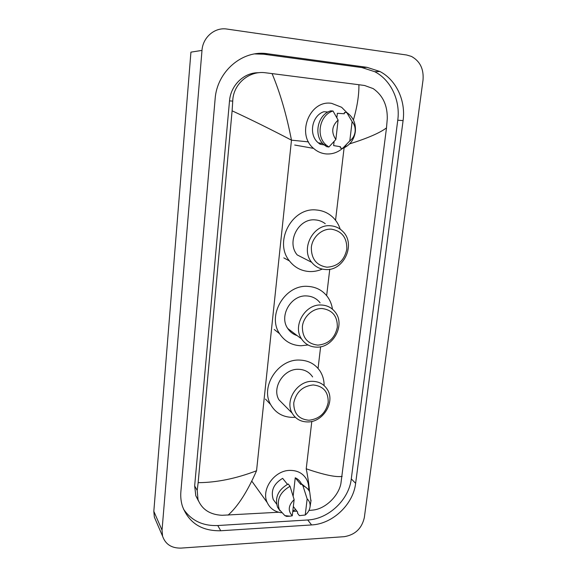 <?xml version="1.0" encoding="UTF-8"?>
<svg xmlns="http://www.w3.org/2000/svg" width="577" height="577" viewBox="0 0 577 577"><rect width="100%" height="100%" fill="white"/><g stroke="black" fill="none" stroke-linecap="round" stroke-linejoin="round"><path stroke-width="0.87" d="M156.035 521.017L154.347 517.1L153.821 511.316L190.929 52.139L201.993 50.401C202.808 37.238 214.853 27.011 226.977 29.066L406.72 55.017L411.408 56.402C420.034 61.148 423.907 69.031 423.02 80.052L364.332 517.569C361.837 528.482 355.143 534.85 344.253 536.675L181.041 548.1C171.571 548.287 165.419 544.306 162.57 536.156L162.036 530.155L201.993 50.401M366.986 67.329L267.562 53.762C242.484 49.644 216.902 71.505 215.113 99.049L180.882 491.546C180.45 496.71 180.969 501.644 182.455 506.346C188.953 523 201.712 531.136 220.731 530.753L311.602 524.94C332.684 523.959 353.268 504.37 355.634 483.338L403.085 120.615C405.883 100.809 396.363 80.008 379.911 71.505L366.986 67.329L361.967 67.581L263.631 54.202L254.76 53.921M183.399 508.957C191.239 520.555 202.693 526.08 217.767 525.532L307.721 519.978C328.601 519.055 348.97 499.704 351.285 478.881L397.762 120.204C400.503 100.636 391.04 80.095 374.754 71.699L361.967 67.581M258.734 72.745C244.179 72.248 230.656 85.223 229.516 100.91L194.658 485.913L195.805 495.737L198.524 501.067M353.405 120.002C357.228 106.745 359.06 94.989 358.908 84.732L364.585 85.49L373.189 88.606C382.861 95.385 387.556 105.454 387.268 118.819L386.496 127.899L340.884 483.692C338.519 495.809 325.745 508.69 313.217 510.039L308.947 510.486M296.931 511.186L292.763 511.431M278.669 512.239L222.102 515.29C210.078 514.713 202.051 509.527 198.019 499.725L197.204 490.414L198.142 482.668C216.577 482.567 236.043 478.593 256.549 470.76C247.41 491.582 237.919 506.382 228.074 515.16M358.908 84.732L272.07 73.596C280.112 92.746 286.581 114.938 291.479 140.168C271.255 129.58 251.464 119.792 232.105 110.82L198.142 482.668M232.105 110.82L232.74 101.083C233.058 84.069 249.192 70.358 265.535 72.781L272.07 73.596M309.524 491.525C309.034 484.86 307.93 477.28 306.221 468.791C323.913 474.864 335.893 477.395 342.168 476.386M386.496 127.899C379.861 132.905 367.563 138.235 349.604 143.889M342.55 148.383C337.603 152.552 332.049 154.391 325.904 153.908C321.274 153.424 317.162 151.585 313.563 148.383C296.015 134.189 309.813 99.532 331.66 103.362L341.634 107.286L346.943 112.681M336.86 117.665L337.365 113.28L344.296 113.77L344.447 112.443L346.82 112.602L348.003 113.417C353.557 117.946 355.995 124.048 355.331 131.707C354.213 139.057 350.592 144.358 344.469 147.618L342.608 148.397L340.286 148.015L340.437 146.702L333.629 145.613L334.105 141.509M352.1 121.632C354.494 124.459 355.497 127.827 355.107 131.736C354.559 135.631 352.792 138.689 349.806 140.918L352.1 121.632L346.82 112.602M349.806 140.918L342.608 148.397M328.032 112.017L323.841 111.729C311.753 115.616 308.378 134.917 318.273 142.829L320.185 144.264L324.231 144.921M320.307 143.154L320.185 144.264M335.864 139.475C331.061 132.436 331.811 125.966 338.115 120.066L335.864 139.475L328.883 147.027L326.33 145.159C315.424 136.374 319.528 114.888 333.008 111.008L330.708 110.856C317.307 114.715 313.232 136.064 324.086 144.791L326.632 146.652L328.883 147.027M338.115 120.066L333.008 111.008M317.848 345.133C307.447 343.856 302.29 337.653 302.384 326.532C303.43 316.643 312.77 308.154 322.146 308.522C332.525 310.029 337.588 316.283 337.321 327.282C334.92 338.18 328.428 344.13 317.848 345.133M316.47 347.138C310.087 346.907 305.11 344.18 301.555 338.937C292.272 325.94 305.233 303.726 321.396 305.009C327.159 305.305 331.768 307.678 335.223 312.128C345.645 324.829 333.138 348.097 316.47 347.138M320.091 302.831C316.744 298.547 312.287 296.246 306.726 295.936C291.133 294.652 278.727 315.936 287.728 328.472C290.058 331.999 293.217 334.393 297.205 335.648M308.024 344.974L301.086 345.753C291.847 345.414 284.685 341.404 279.593 333.722C266.776 315.244 285.117 284.396 307.808 286.38C315.763 286.848 322.175 290.101 327.036 296.145C329.95 299.932 331.753 304.281 332.46 309.193M326.993 267.194C316.434 265.507 311.219 258.871 311.342 247.273C312.424 237.003 321.937 228.478 331.45 229.177C341.988 231.103 347.102 237.796 346.806 249.25C344.339 260.523 337.733 266.509 326.993 267.194M325.551 269.524C319.918 269.17 315.309 266.776 311.71 262.333C300.184 249.026 313.246 223.739 330.664 225.787C335.605 226.184 339.766 228.175 343.142 231.781C356.052 244.612 343.567 271.24 325.551 269.524M325.248 223.71C322.341 221.46 319.038 220.19 315.338 219.909C298.54 217.904 286.062 242.116 297.22 254.926L311.71 262.333M322.276 269.084C318.136 270.901 313.874 271.724 309.488 271.543C301.295 271.031 294.616 267.497 289.452 260.934C273.548 242.008 292.034 206.963 316.456 209.999C323.214 210.576 328.955 213.274 333.665 218.092C336.658 221.236 338.836 224.929 340.206 229.177M309.041 420.244C298.785 419.342 293.693 413.55 293.758 402.869C296.109 392.108 302.586 386.136 313.181 384.953C323.416 386.071 328.421 391.913 328.19 402.479C325.854 413.024 319.47 418.945 309.041 420.244M307.714 421.938C300.761 421.874 295.575 418.938 292.15 413.139C284.555 400.633 297.285 380.683 312.467 381.325C318.872 381.484 323.762 384.102 327.137 389.179C335.67 401.498 323.322 422.277 307.714 421.938M312.611 376.932C309.33 372.028 304.598 369.482 298.417 369.294C283.769 368.602 271.572 387.73 278.943 399.818L285.327 406.258M295.287 417.25L292.972 417.387C282.939 417.272 275.489 412.981 270.613 404.506C260.119 386.72 278.128 358.959 299.463 360.07C308.349 360.365 315.186 363.993 319.983 370.968C322.767 375.302 324.144 380.185 324.115 385.609M281.316 512.744C274.702 511.799 270.014 508.431 267.245 502.625C260.804 489.678 274.327 470.385 289.834 470.392C297.595 470.342 303.228 473.428 306.726 479.646C308.349 482.826 308.991 486.324 308.659 490.14M305.233 515.03L307.152 498.939C309.409 500.908 310.383 503.526 310.065 506.779C309.597 510.039 307.988 512.794 305.233 515.03L299.391 515.643L297.508 513.205L297.638 512.102L293.332 506.534M293.13 496.177L295.251 477.792C297.876 478.968 299.831 480.814 301.136 483.324M295.251 477.792L300.869 484.514L300.999 483.403L307.014 488.272M300.999 483.403L302.918 485.69C305.954 486.93 308.205 488.979 309.69 491.828L310.909 501.211M302.918 485.69L307.152 498.939M287.454 484.341L282.636 478.34C273.693 483.714 270.563 490.789 273.26 499.552L276.239 503.577M295.676 509.57L292.813 510.991M292.258 515.802C287.721 510.717 288.341 505.329 294.133 499.624L292.258 515.802L289.928 516.184L284.858 515.607L279.333 509.614C276.419 499.862 279.989 492.087 290.051 486.288L288.197 483.988C278.193 489.743 274.645 497.475 277.544 507.176L279.881 510.688M286.113 515.751L286.603 516.408L284.858 515.607M286.603 516.408L289.928 516.184M294.133 499.624L290.051 486.288M320.314 143.082L318.331 142.88M308.529 141.892L291.479 140.168L256.549 470.76M306.221 468.791L311.811 421.426M318.064 368.429L320.624 346.748M326.647 295.662L329.763 269.257M335.547 220.27L344.101 147.791M162.036 530.155L153.821 511.316M217.767 525.532L220.731 530.753M263.631 54.202L267.562 53.762M397.762 120.204L403.085 120.615M351.285 478.881L355.634 483.338M307.721 519.978L311.602 524.94M194.658 485.913L197.204 490.414M229.516 100.91L232.74 101.083M162.57 536.156L154.347 517.1M374.754 71.699L379.911 71.505M195.805 495.737L198.019 499.725M313.563 148.383L294.717 145.036M346.467 144.524L344.469 147.618M322.817 143.55L318.273 142.829M326.33 145.159L324.086 144.791M301.555 338.937L287.728 328.472M279.593 333.722L274.219 329.46M289.452 260.934L283.819 257.876M292.15 413.139L278.943 399.818M270.613 404.506L265.478 399.111M267.245 502.625L252.156 481.615M310.065 506.779L311.061 500.194M276.571 504.031L273.26 499.552M279.333 509.614L277.544 507.176"/></g></svg>
